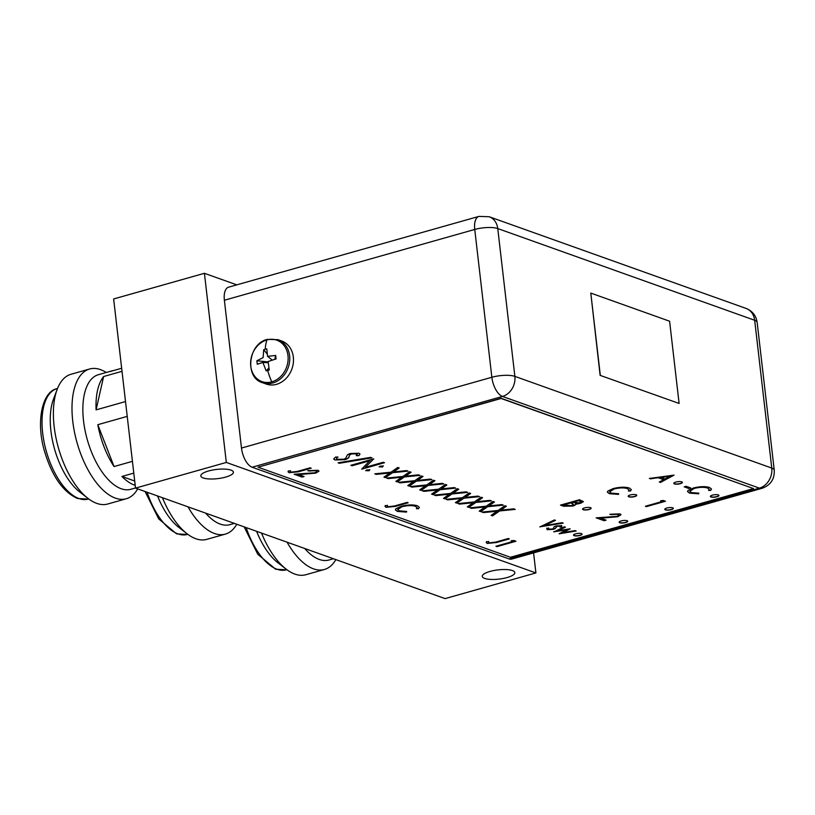 <?xml version="1.0" encoding="UTF-8"?>
<svg xmlns="http://www.w3.org/2000/svg" width="815" height="815" viewBox="0 0 815 815"><rect width="100%" height="100%" fill="white"/><g stroke="black" fill="none" stroke-linecap="round" stroke-linejoin="round"><path stroke-width="1.22" d="M208.559 470.988A16.392 4.625 173.4 0 0 200.826 475.919A16.392 4.625 173.4 0 0 225.674 477.091A16.392 4.625 173.4 0 0 233.406 472.15A16.392 4.625 173.4 0 0 208.559 470.988M490.009 571.437A16.392 4.625 173.4 0 0 482.276 576.378A16.392 4.625 173.4 0 0 507.113 577.55A16.392 4.625 173.4 0 0 514.846 572.609A16.392 4.625 173.4 0 0 490.009 571.437M533.581 552.896L535.903 572.935L226.315 462.441L204.422 273.3L236.788 284.853M226.315 462.441L135.524 488.104L445.112 598.607L535.903 572.935M204.422 273.3L113.642 298.962L135.524 488.104M137.704 488.878A67.421 32.142 -105.8 0 1 126.294 498.749L107.682 504.016A67.421 32.142 -105.8 0 1 96.771 503.385A67.421 32.142 -105.8 0 1 87.969 498.383L79.687 491.965A57.386 27.353 -105.8 0 1 53.464 399.187L57.162 389.376A67.421 32.142 -105.8 0 1 70.997 374.268L89.619 369.001A67.421 32.142 -105.8 0 1 100.52 369.633A67.421 32.142 -105.8 0 1 106.266 372.486M87.969 498.383A67.421 32.142 -105.8 0 1 57.162 389.376M126.294 498.749A67.421 32.142 -105.8 0 1 115.384 498.128A67.421 32.142 -105.8 0 1 74.45 431.95A67.421 32.142 -105.8 0 1 89.619 369.001M135.504 487.961L130.808 489.295A59.546 28.382 -105.8 0 1 121.18 488.735A59.546 28.382 -105.8 0 1 85.025 430.289A59.546 28.382 -105.8 0 1 98.421 374.696L111.553 370.988A59.546 28.382 -105.8 0 1 113.387 370.601M121.659 368.258L109.801 371.62A59.546 28.382 -105.8 0 1 111.553 370.988M135.198 485.312A59.546 28.382 -105.8 0 1 134.322 485.027A59.546 28.382 -105.8 0 1 121.934 476.459L133.792 473.108M132.427 461.341L114.049 466.547A59.546 28.382 -105.8 0 1 97.81 424.697L127.222 416.384M125.51 401.561L96.088 409.874A59.546 28.382 -105.8 0 1 103.627 376.52L122.016 371.324M103.627 376.52L96.088 409.874M97.81 424.697L114.049 466.547M121.934 476.459L134.709 481.023M621.173 520.938A4.32 1.222 173.4 0 0 619.145 522.242A4.32 1.222 173.4 0 0 625.675 522.547A4.32 1.222 173.4 0 0 627.713 521.243A4.32 1.222 173.4 0 0 621.173 520.938M619.145 522.13A4.32 1.222 173.4 0 0 625.655 522.344A4.32 1.222 173.4 0 0 627.693 521.142M666.802 508.04A4.32 1.222 173.4 0 0 664.765 509.344A4.32 1.222 173.4 0 0 671.305 509.65A4.32 1.222 173.4 0 0 673.333 508.346A4.32 1.222 173.4 0 0 666.802 508.04M664.765 509.232A4.32 1.222 173.4 0 0 671.275 509.446A4.32 1.222 173.4 0 0 673.312 508.244M584.589 507.877A4.32 1.222 173.4 0 0 582.552 509.181A4.32 1.222 173.4 0 0 589.092 509.487A4.32 1.222 173.4 0 0 591.13 508.183A4.32 1.222 173.4 0 0 584.589 507.877M582.562 509.069A4.32 1.222 173.4 0 0 589.072 509.283A4.32 1.222 173.4 0 0 591.099 508.081M675.829 482.083A4.32 1.222 173.4 0 0 673.801 483.387A4.32 1.222 173.4 0 0 680.331 483.692A4.32 1.222 173.4 0 0 682.369 482.388A4.32 1.222 173.4 0 0 675.829 482.083M673.801 483.275A4.32 1.222 173.4 0 0 680.311 483.489A4.32 1.222 173.4 0 0 682.338 482.286M630.209 494.98A4.32 1.222 173.4 0 0 628.171 496.284A4.32 1.222 173.4 0 0 634.712 496.59A4.32 1.222 173.4 0 0 636.749 495.286A4.32 1.222 173.4 0 0 630.209 494.98M628.182 496.172A4.32 1.222 173.4 0 0 634.691 496.386A4.32 1.222 173.4 0 0 636.719 495.184M712.422 495.143A4.32 1.222 173.4 0 0 710.385 496.447A4.32 1.222 173.4 0 0 716.925 496.753A4.32 1.222 173.4 0 0 718.952 495.449A4.32 1.222 173.4 0 0 712.422 495.143M710.385 496.335A4.32 1.222 173.4 0 0 716.894 496.549A4.32 1.222 173.4 0 0 718.932 495.347M575.553 533.835A4.32 1.222 173.4 0 0 573.526 535.129A4.32 1.222 173.4 0 0 580.056 535.445A4.32 1.222 173.4 0 0 582.093 534.141A4.32 1.222 173.4 0 0 575.553 533.835M573.526 535.027A4.32 1.222 173.4 0 0 580.036 535.231A4.32 1.222 173.4 0 0 582.063 534.039M600.125 375.369L679.109 403.445L669.594 321.212L590.793 293.084L600.125 375.369L679.109 403.445M613.165 488.582C619.706 486.973 625.095 486.789 629.363 488.042L631.319 489.611L630.504 490.997L628.436 490.987L629.007 489.907L627.346 488.572C623.842 487.553 619.431 487.696 614.092 489L609.651 491.822L611.332 493.146L618.687 493.747L618.483 494.389L609.386 493.696L607.358 492.148L607.878 491.027L613.165 488.582M539.876 526.938L554.373 519.95L555.514 520.357L544.44 525.593L562.095 522.71L563.236 523.118L539.856 526.816M555.922 525.95L561.657 525.665L561.8 526.989L559.986 527.101L560.007 526.164L557.042 526.307L555.198 528.619L553.416 529.353L547.12 529.679L546.773 528.344L548.678 528.202L548.719 529.159L552.285 528.996L553.354 528.528L554.139 526.684L555.922 525.95M561.657 525.665L561.8 526.989L560.19 526.877M559.986 527.101L559.976 525.96L557.042 526.307M557.022 526.103L555.168 528.415L553.385 529.149L547.12 529.679L546.773 528.344M548.678 528.202L548.719 529.159M553.976 531.971L564.286 526.765L565.437 527.173L557.674 530.799L570.031 528.813L562.788 532.623L575.044 530.606L576.164 531.003L559.131 533.805L566.323 529.984L553.742 531.686M649.321 478.456L674.046 475.125L660.445 482.429L659.304 482.022L663.665 479.678L658.347 477.784L649.321 478.456M753.508 488.572L501.113 398.474L258.039 467.189L510.445 557.277L753.508 488.572L501.093 398.27L258.039 467.189M387.94 506.787L394.47 505.983L407.113 502.407L408.162 502.784L395.326 506.41L385.933 507.317L385.301 505.687L387.38 505.494L387.94 506.787M385.016 506.512L385.301 505.687M387.38 505.494L387.451 506.431M434.303 495.092L450.532 493.442L457.297 488.705L458.753 489.224L453.099 493.177L466.119 491.853L467.576 492.372L451.989 493.961L444.949 498.892L443.492 498.362L449.411 494.216L435.76 495.612L434.303 495.092M422.394 490.834L438.623 489.194L445.387 484.456L446.844 484.976L441.2 488.929L454.21 487.604L455.666 488.124L440.08 489.713L433.04 494.634L431.583 494.114L437.502 489.968L423.851 491.353L422.394 490.834M410.485 486.586L426.714 484.935L433.478 480.208L434.935 480.728L429.291 484.68L442.301 483.356L443.757 483.876L428.17 485.455L421.131 490.386L419.674 489.866L425.593 485.72L411.942 487.105L410.485 486.586M398.576 482.337L414.804 480.687L421.569 475.95L423.026 476.469L417.382 480.422L430.402 479.108L431.858 479.628L416.261 481.207L409.222 486.137L407.765 485.618L413.694 481.471L400.033 482.857L398.576 482.337M386.677 478.089L402.905 476.439L409.66 471.702L411.117 472.221L405.473 476.174L418.492 474.85L419.949 475.369L404.362 476.958L397.312 481.889L395.856 481.37L401.785 477.223L388.134 478.609L386.677 478.089M374.768 473.841L390.996 472.191L397.761 467.453L399.218 467.973L393.564 471.926L406.583 470.601L408.04 471.121L392.453 472.71L385.413 477.641L383.957 477.121L389.876 472.975L376.224 474.361L374.768 473.841M369.776 469.613L369.042 470.571L365.966 470.693L366.719 469.939L369.796 469.817L369.063 470.775L365.66 470.612M383.223 465.813L382.5 466.771L379.423 466.883L380.177 466.139L383.244 466.017L382.52 466.975L379.107 466.812M512.951 541.435L511.148 540.783L513.786 540.477L515.956 541.252L496.946 546.631L495.897 546.254L512.951 541.435L511.565 540.742M314.61 472.792C316.831 472.038 317.269 471.376 315.914 470.795L307.764 470.683L317.921 470.255L319.011 471.101L315.812 473.118L298.606 474.585L304.066 476.541L302.12 477.091L294.154 474.238L314.61 472.792M316.668 471.304L315.894 470.581L308.814 471.06M290.986 472.18L297.506 471.376L310.148 467.8L311.208 468.177L298.372 471.804L288.968 472.71L288.337 471.08L290.425 470.887L290.986 472.18M288.052 471.905L288.337 471.08M290.425 470.887L290.486 471.824M401.174 506.298C407.714 504.689 413.113 504.505 417.372 505.758L419.328 507.317L418.513 508.703L416.445 508.703L417.015 507.623L415.355 506.278C411.86 505.259 407.439 505.402 402.101 506.706L397.669 509.528L399.34 510.852L406.695 511.453L406.491 512.105L397.404 511.413L395.377 509.854L395.886 508.743L401.174 506.298M370.041 460.689L352.121 465.752L350.858 465.304L373.667 458.855L365.283 467.341L383.233 462.268L384.497 462.716L361.687 469.165L370.01 460.485L352.121 465.752M338.082 462.798L370.581 457.378L371.915 457.857L339.417 463.277L338.082 462.798M345.081 459.67L334.894 459.976L333.692 458.988L335.597 457.042L337.94 457.144C336.381 457.989 336.147 458.713 337.227 459.314L343.849 459.212L345.591 458.397L347.485 454.76L350.175 453.497L358.957 453.232L360.016 454.128L358.845 455.666L356.308 455.646L356.481 453.843L351.53 453.924L349.513 455.086L349.126 456.4C349.299 457.541 347.954 458.631 345.081 459.67L334.894 459.976M336.503 458.59L337.227 459.314M357.184 454.342L356.461 453.639L351.53 453.924M489.122 542.902L495.642 542.097L508.285 538.521L509.344 538.898L496.508 542.525L487.105 543.432L486.474 541.802L488.552 541.608L489.122 542.902M486.188 542.627L486.474 541.802M488.552 541.608L488.623 542.545M583.377 501.51L580.779 503.008L575.4 503.874C576.042 504.617 575.176 505.341 572.802 506.054L563.654 506.247L560.486 505.106L579.496 499.738L583.408 501.612L580.8 503.212L575.614 504.312M616.629 516.394C618.85 515.651 619.288 514.978 617.943 514.397L609.783 514.285L619.94 513.868L621.03 514.703L617.841 516.72L600.635 518.197L606.095 520.143L604.139 520.693L596.173 517.851L616.629 516.394M618.687 514.917L617.913 514.194L610.832 514.662M662.463 501.419L660.659 500.777L663.298 500.471L665.468 501.245L646.458 506.614L645.399 506.237L662.463 501.419L661.077 500.726M693.331 488.022C699.871 486.402 705.26 486.229 709.519 487.472L711.475 489.041L710.66 490.426L708.602 490.416L709.162 489.336L707.512 488.002C704.007 486.983 699.596 487.126 694.258 488.43L689.816 491.251L691.497 492.576L698.852 493.177L698.638 493.829L689.551 493.126L687.524 491.577L688.043 490.467L693.331 488.022M688.695 488.46L684.193 486.85L686.138 486.3L690.651 487.91L688.695 488.46L684.498 486.769M481.93 512.085L498.159 510.435L504.923 505.707L506.38 506.227L500.736 510.18L513.745 508.855L515.202 509.375L499.615 510.964L492.576 515.885L491.119 515.365L497.038 511.219L483.387 512.604L481.93 512.085M470.021 507.837L486.249 506.186L493.014 501.459L494.471 501.979L488.827 505.932L501.836 504.607L503.293 505.127L487.706 506.706L480.667 511.637L479.21 511.117L485.129 506.971L471.478 508.356L470.021 507.837M458.112 503.589L474.34 501.938L481.105 497.201L482.562 497.721L476.918 501.673L489.937 500.359L491.394 500.879L475.807 502.458L468.757 507.388L467.301 506.869L473.23 502.723L459.579 504.108L458.112 503.589M446.213 499.34L462.441 497.69L469.196 492.953L470.652 493.472L465.008 497.425L478.028 496.101L479.485 496.62L463.898 498.21L456.848 503.14L455.391 502.621L461.321 498.474L447.669 499.86L446.213 499.34M224.38 300.236L474.748 229.453A16.83 8.018 -105.8 0 1 478.955 216.393L228.587 287.175A16.83 8.018 74.2 0 0 224.38 300.236L241.484 448.046A16.83 8.018 74.2 0 0 252.12 467.219L509.018 558.907A16.83 8.018 74.2 0 0 511.738 559.07L762.117 488.287A16.83 8.018 -105.8 0 1 759.386 488.134L509.018 558.907M407.836 502.661L395.306 506.207L385.933 507.317M385.913 507.113L385.281 505.483M387.359 505.29L387.431 506.227L387.359 505.29M458.539 489.153L453.099 493.177M467.127 492.209L451.989 493.961M451.968 493.758L444.949 498.892M444.919 498.678L443.676 498.24M435.76 495.612L449.411 494.216M435.74 495.398L434.731 495.041M446.63 484.894L441.2 488.929M455.218 487.961L440.08 489.713M440.059 489.499L433.04 494.634M433.02 494.43L431.767 493.982M423.851 491.353L437.502 489.968M423.831 491.15L422.822 490.793M434.721 480.646L429.291 484.68M443.309 483.713L428.17 485.455M428.15 485.251L421.131 490.386M421.111 490.182L419.857 489.734M411.942 487.105L425.593 485.72M411.921 486.901L410.913 486.545M422.822 476.398L417.382 480.422M431.4 479.464L416.261 481.207M416.241 481.003L409.222 486.137M409.201 485.934L407.948 485.485M400.033 482.857L413.694 481.471M400.012 482.653L399.014 482.297M410.913 472.15L405.473 476.174M419.491 475.216L404.362 476.958M404.332 476.755L397.312 481.889M397.292 481.685L396.049 481.237M388.134 478.609L401.785 477.223M388.103 478.405L387.105 478.048M399.004 467.902L393.564 471.926M407.582 470.958L392.453 472.71M392.433 472.506L385.413 477.641M385.383 477.427L384.14 476.989M376.224 474.361L389.876 472.975M376.204 474.157L375.195 473.79M515.62 541.14L496.946 546.631M496.926 546.427L496.203 546.162M308.793 470.856L308.08 470.601M318.991 470.999L315.812 473.118M315.792 472.914L298.606 474.585M303.73 476.418L302.12 477.091M302.09 476.877L294.633 474.218M316.668 471.202L315.894 470.581M310.872 468.055L298.341 471.6L288.968 472.71M288.948 472.506L288.316 470.876M290.395 470.683L290.466 471.62L290.395 470.683M419.307 507.215L418.513 508.703M418.482 508.499L416.648 508.499M416.995 507.511L415.355 506.278M415.334 506.074C411.83 505.055 407.419 505.198 402.08 506.502L402.101 506.706M402.08 506.502L397.659 509.426M406.603 511.463L406.491 512.105M406.461 511.902L397.404 511.413M397.374 511.199L395.367 509.752M352.1 465.548L351.173 465.222M373.759 458.886L365.283 467.341M384.16 462.604L361.687 469.165M371.508 457.714L339.417 463.277M339.386 463.073L338.459 462.737M334.863 459.772L333.692 458.886M337.919 456.93C336.361 457.786 336.116 458.509 337.206 459.11M359.996 454.026L358.845 455.666M358.824 455.453L356.532 455.442M357.184 454.24L356.461 453.639M351.51 453.721L349.513 455.086M349.482 454.882L349.126 456.4M349.105 456.196C349.278 457.337 347.923 458.417 345.061 459.466M509.008 538.776L496.478 542.321L487.105 543.432M487.085 543.228L486.453 541.598M488.531 541.405L488.603 542.342L488.531 541.405M673.689 475.104L660.445 482.429M660.425 482.225L659.529 481.899M658.347 477.784L663.665 479.678M658.326 477.58L650.472 478.874M650.452 478.66L649.718 478.405M670.256 476.143L660.843 477.233L665.06 478.935L670.256 476.143L660.873 477.437M565.172 527.081L557.674 530.799M570.164 528.864L562.788 532.623M575.767 530.86L559.131 533.805M553.945 531.757L566.323 529.984M561.637 525.461L561.78 526.775M559.956 526.887L559.976 525.96L559.956 526.887M547.089 529.465L546.743 528.14M548.648 527.998L548.689 528.945L548.648 527.998M555.249 520.265L544.44 525.593M562.839 522.975L540.141 526.684M631.299 489.509L630.504 490.997M630.474 490.783L628.64 490.783M628.986 489.805L627.346 488.572M627.316 488.368C623.821 487.339 619.4 487.482 614.072 488.786L614.092 489M614.072 488.786L609.651 491.72M618.595 493.747L618.483 494.389M618.453 494.185L609.386 493.696M609.365 493.493L607.358 492.036M575.38 503.67C576.022 504.404 575.145 505.137 572.772 505.85L572.802 506.054M572.772 505.85L563.654 506.247M563.634 506.034L560.791 505.025M573.516 504.373L570.531 502.733L563.491 504.933L571.743 505.677L573.22 504.037L570.561 502.937L563.491 504.933M581.146 501.836L578.579 500.461L572.507 502.386L579.709 502.845L581.177 501.938L578.599 500.665L572.507 502.386M610.812 514.459L610.099 514.204M621.01 514.611L617.841 516.72M617.811 516.516L600.635 518.197M605.759 520.021L604.139 520.693M604.119 520.49L596.661 517.82M618.697 514.815L617.913 514.194M665.132 501.123L646.458 506.614M646.427 506.41L645.714 506.156M711.464 488.939L710.66 490.426M710.639 490.223L708.806 490.212M709.152 489.234L707.512 488.002M707.481 487.798C703.987 486.779 699.565 486.922 694.227 488.226L694.258 488.43M694.227 488.226L689.816 491.15M698.761 493.177L698.638 493.829M698.618 493.615L689.551 493.126M689.531 492.922L687.524 491.476M690.315 487.788L688.675 488.256M506.166 506.146L500.736 510.18M514.754 509.212L499.615 510.964M499.595 510.75L492.576 515.885M492.555 515.681L491.302 515.233M483.387 512.604L497.038 511.219M483.366 512.401L482.358 512.044M494.257 501.897L488.827 505.932M502.845 504.964L487.706 506.706M487.686 506.502L480.667 511.637M480.646 511.433L479.393 510.985M471.478 508.356L485.129 506.971M471.457 508.153L470.449 507.796M482.358 497.649L476.918 501.673M490.936 500.716L475.807 502.458M475.777 502.254L468.757 507.388M468.737 507.185L467.494 506.736M459.579 504.108L473.23 502.723M459.548 503.904L458.55 503.548M470.449 493.401L465.008 497.425M479.026 496.467L463.898 498.21M463.867 498.006L456.848 503.14M456.828 502.937L455.585 502.488M447.669 499.86L461.321 498.474M447.639 499.656L446.64 499.289M590.793 293.084L600.309 375.318M236.768 524.239A67.421 32.142 -105.8 0 1 225.358 534.11L206.745 539.377A67.421 32.142 -105.8 0 1 195.845 538.746A67.421 32.142 -105.8 0 1 187.042 533.743L178.76 527.325A57.386 27.353 -105.8 0 1 157.54 495.958M187.042 533.743A67.421 32.142 -105.8 0 1 162.44 497.71M225.358 534.11A67.421 32.142 -105.8 0 1 214.457 533.489A67.421 32.142 -105.8 0 1 187.99 506.828M234.374 523.383L229.881 524.656A59.546 28.382 -105.8 0 1 220.244 524.096A59.546 28.382 -105.8 0 1 205.645 513.134M335.841 559.599A67.421 32.142 -105.8 0 1 324.431 569.471L305.819 574.738A67.421 32.142 -105.8 0 1 294.908 574.106A67.421 32.142 -105.8 0 1 286.106 569.104L277.823 562.686A57.386 27.353 -105.8 0 1 256.603 531.319M286.106 569.104A67.421 32.142 -105.8 0 1 261.503 533.071M324.431 569.471A67.421 32.142 -105.8 0 1 313.52 568.85A67.421 32.142 -105.8 0 1 287.053 542.189M333.437 558.744L328.944 560.017A59.546 28.382 -105.8 0 1 319.317 559.457A59.546 28.382 -105.8 0 1 304.708 548.495M266.943 339.916A22.005 18.317 -70.4 0 0 250.755 366.139A22.005 18.317 -70.4 0 0 271.792 381.848A22.005 18.317 -70.4 0 0 287.98 355.615A22.005 18.317 -70.4 0 0 266.943 339.916A36.746 17.523 -105.8 0 0 265.221 349.228L266.79 348.83L267.565 356.359L275.664 355.452L276.061 358.936L268.155 361.503L269.235 369.99L266.148 370.866L262.899 362.43L257.275 364.244L256.868 360.76L263.143 357.602L263.703 349.696L265.221 349.228M262.583 382.734L266.301 384.069A22.871 19.04 -70.4 0 0 276.509 384.323A22.871 19.04 -70.4 0 0 293.308 363.011A22.871 19.04 -70.4 0 0 281.674 340.996L277.956 339.661L267.391 339.386C248.147 343.431 244.357 377.824 262.583 382.734A22.871 19.04 -70.4 0 0 272.791 382.989A22.871 19.04 -70.4 0 0 289.59 361.687A22.871 19.04 -70.4 0 0 277.956 339.661M263.703 349.696L266.862 353.629M267.962 361.921L256.868 360.76M268.807 368.064L266.148 370.866M274.798 359.211L275.664 355.452M88.723 498.953L88.254 499.086A57.386 27.353 -105.8 0 1 78.974 498.546A57.386 27.353 -105.8 0 1 44.122 442.219A57.386 27.353 -105.8 0 1 57.03 388.643L57.498 388.511M478.955 216.393L489.183 216.739A16.83 14.008 109.6 0 1 497.761 228.567L754.67 320.264A16.83 14.008 -70.4 0 0 746.092 308.437C752.449 311.035 756.137 315.67 757.145 322.353L774.25 470.163A16.83 4.747 -6.6 0 0 771.764 468.075L754.67 320.264A16.83 4.747 -6.6 0 1 757.145 322.353M252.12 467.219L502.488 396.436A16.83 14.008 109.6 0 0 514.866 376.377A16.83 4.747 173.4 0 0 491.853 377.264L474.748 229.453A16.83 4.747 -6.6 0 1 497.761 228.567L514.866 376.377L771.764 468.075A16.83 14.008 109.6 0 1 759.386 488.134L502.488 396.436A16.83 8.018 -105.8 0 1 491.853 377.264L241.484 448.046M187.786 534.314L187.318 534.446A57.386 27.353 -105.8 0 1 178.037 533.907A57.386 27.353 -105.8 0 1 147.108 492.24M286.849 569.675L286.391 569.807A57.386 27.353 -105.8 0 1 277.11 569.267A57.386 27.353 -105.8 0 1 246.171 527.6M271.792 381.848A36.746 17.523 -105.8 0 1 267.677 370.448M88.254 499.086L77.527 498.505C63.224 492.046 52.323 476.632 44.825 452.254C35.534 422.496 42.034 391.424 57.03 388.643M489.183 216.739L746.092 308.437M762.117 488.287C770.603 485.159 774.647 479.118 774.25 470.163M187.318 534.446L176.59 533.866L158.711 518.911L145.09 491.516M286.391 569.807L275.664 569.227L257.784 554.271L244.164 526.877M262.899 362.43L267.829 362.726M267.565 356.359L271.976 359.873"/></g></svg>
